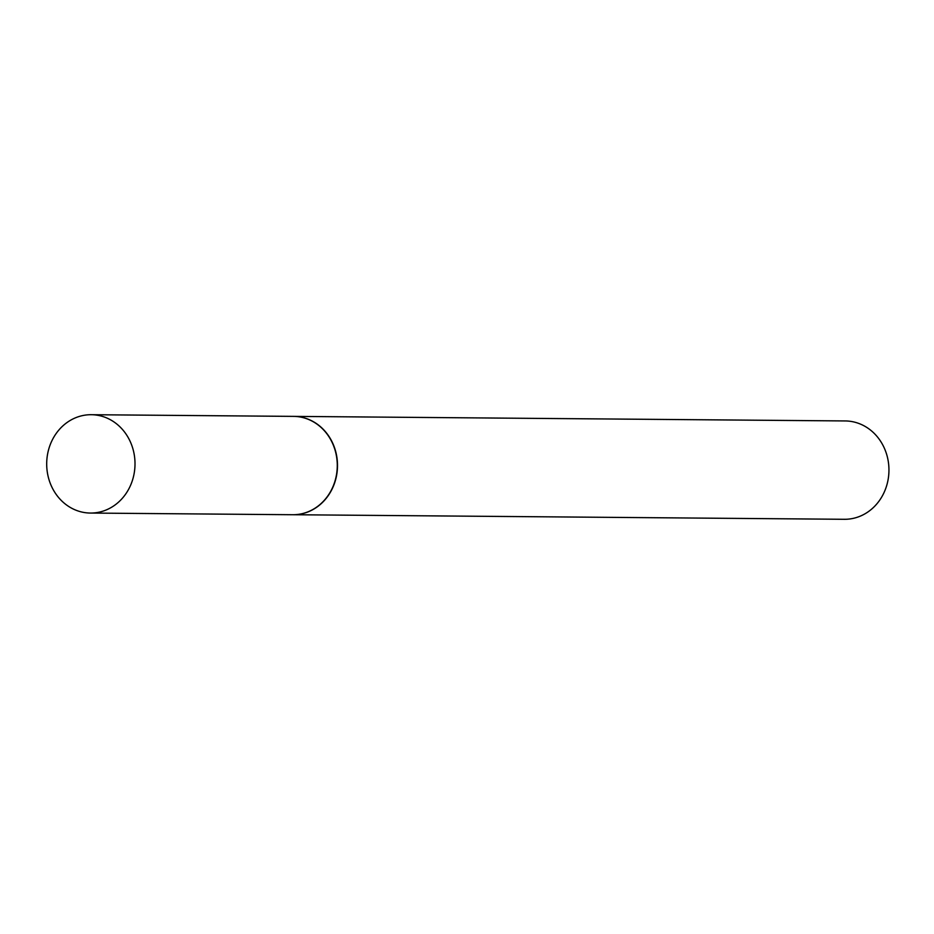 <?xml version="1.0" encoding="UTF-8"?>
<svg xmlns="http://www.w3.org/2000/svg" width="934" height="934" viewBox="0 0 934 934"><rect width="100%" height="100%" fill="white"/><g stroke="black" fill="none" stroke-linecap="round" stroke-linejoin="round"><path stroke-width="1.4" d="M128.308 437.766A49.175 44.155 90.5 0 1 129.371 487.852A49.175 44.155 90.5 0 1 90.446 513.058A49.175 44.155 90.5 0 1 53.39 489.988A49.175 44.155 90.5 0 1 52.327 439.914A49.175 44.155 90.5 0 1 91.252 414.708A49.175 44.155 90.5 0 1 128.308 437.766M91.252 414.708L293.533 416.377A49.175 44.155 90.5 0 1 330.578 439.447A49.175 44.155 90.5 0 1 331.64 489.521A49.175 44.155 90.5 0 1 292.716 514.727L90.446 513.058M293.638 416.389A49.175 44.155 90.5 0 1 293.755 416.389L845.2 420.942A49.175 44.155 90.5 0 1 887.3 456.714A49.175 44.155 90.5 0 1 868.176 511.785A49.175 44.155 90.5 0 1 844.383 519.292L292.937 514.727A49.175 44.155 90.5 0 1 292.832 514.727M293.755 416.389A49.175 44.155 90.5 0 1 335.855 452.149A49.175 44.155 90.5 0 1 316.731 507.22A49.175 44.155 90.5 0 1 292.937 514.727"/></g></svg>
